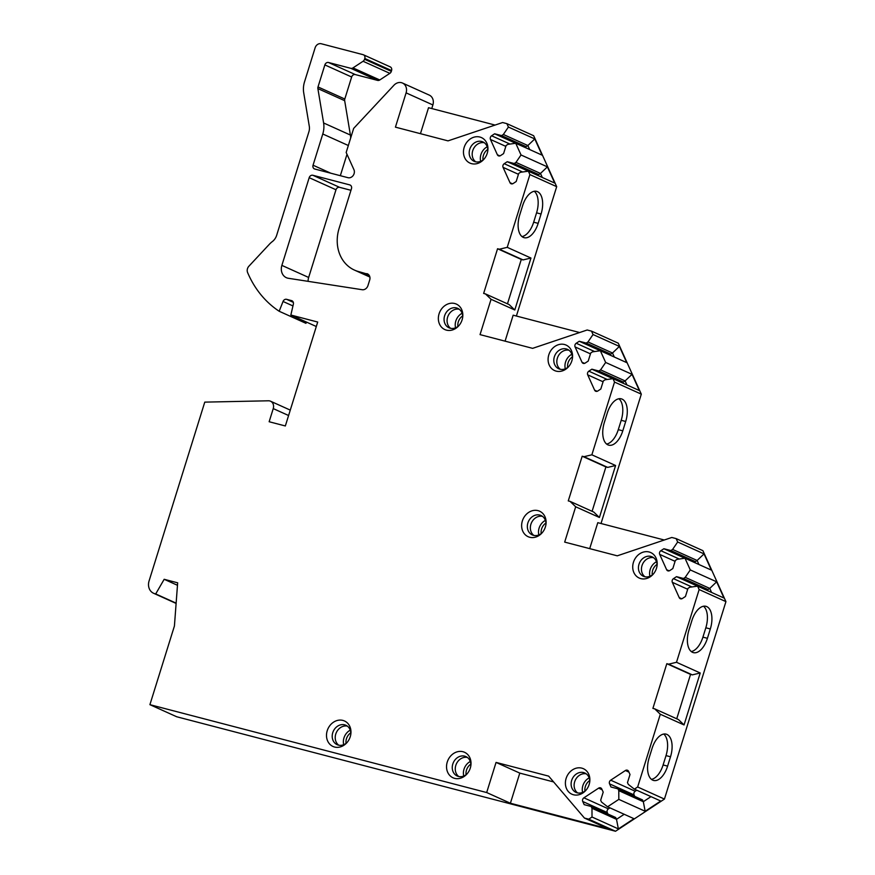 <?xml version="1.0" encoding="UTF-8"?>
<svg xmlns="http://www.w3.org/2000/svg" width="875" height="875" viewBox="0 0 875 875"><rect width="100%" height="100%" fill="white"/><g stroke="black" fill="none" stroke-linecap="round" stroke-linejoin="round"><path stroke-width="1.31" d="M431.758 108.555L432.884 104.945L406.098 92.87L395.423 127.148L448.022 140.875L502.622 122.533L506.877 123.648L508.408 127.05L503.355 134.477L501.616 135.614L494.627 133.787L491.597 135.778A2.723 2.319 -65.7 0 0 490.459 139.453L497.372 154.766A2.723 2.319 -65.7 0 0 500.555 155.586L503.584 153.595L506.1 145.512L507.828 144.375L515.736 143.259L521.03 154.973L515.966 162.389L514.238 163.527L507.248 161.711L504.219 163.702A2.723 2.319 -65.7 0 0 503.07 167.366L509.994 182.678A2.723 2.319 -65.7 0 0 513.166 183.509L516.195 181.519L518.711 173.436L520.439 172.298L528.358 171.183L529.889 174.595L507.238 247.341L499.363 249.211L497.558 248.741L483.645 293.431L485.439 293.902L491.061 299.294L480.047 334.622L532.623 348.348L587.18 329.995L591.5 331.122L593.042 334.534L587.978 341.95L586.25 343.088L579.25 341.261L576.231 343.252A2.723 2.319 -65.7 0 0 575.083 346.927L582.006 362.239A2.723 2.319 -65.7 0 0 585.178 363.07L588.208 361.08L590.723 352.997L592.452 351.859L600.359 350.744L605.653 362.458L600.589 369.873L598.861 371.011L591.872 369.184L588.842 371.175A2.723 2.319 -65.7 0 0 587.705 374.85L594.617 390.163A2.723 2.319 -65.7 0 0 597.8 390.994L600.819 389.003L603.345 380.92L605.073 379.783L612.981 378.667L614.523 382.069L591.861 454.814L583.986 456.695L582.181 456.225L568.269 500.905L570.062 501.375L575.684 506.778L564.681 542.106L617.258 555.822L671.814 537.469L676.123 538.595L702.909 550.67L725.933 601.628L664.442 799.072L615.519 831.25L176.695 716.756L149.909 704.67L486.675 792.542L496.059 762.409L519.794 773.106L510.398 803.239L486.675 792.542M149.909 704.67L174.42 625.997L177.658 582.816L164.172 579.294L155.706 593.939L154.82 593.709L176.116 603.312M389.856 66.741A3.27 2.778 114.3 0 1 391.573 70.558L391.333 71.345A3.27 2.778 114.3 0 1 389.856 73.347L363.07 61.272A3.27 2.778 -65.7 0 0 364.547 59.27L364.787 58.483A3.27 2.778 -65.7 0 0 363.059 54.666L321.245 43.75A5.458 4.627 -65.7 0 0 315.131 47.775L304.544 81.78A21.831 18.517 -65.7 0 0 303.713 92.805L309.302 126.328A10.916 9.253 114.3 0 1 308.886 131.841L276.642 235.353A10.916 9.253 114.3 0 1 272.333 241.577A21.831 18.517 -65.7 0 0 269.369 244.267L248.894 266.219A5.458 4.627 -65.7 0 0 247.614 272.573A109.156 92.564 -65.7 0 0 279.18 311.259L283.041 301.47A3.27 2.778 114.3 0 1 286.617 299.327L291.561 300.617A3.27 2.778 114.3 0 1 293.366 304.161L290.85 315.033L317.702 322.044L285.337 425.961L269.15 421.739L273.241 408.592A6.552 5.556 -65.7 0 0 270.539 401.209A6.552 5.556 -65.7 0 0 268.45 400.794L204.772 402.128L149.067 580.967A10.916 9.253 -65.7 0 0 153.573 593.261A10.916 9.253 -65.7 0 0 154.82 593.709M363.07 61.272L352.986 67.9A3.27 2.778 -65.7 0 1 350.798 68.316L328.53 62.508L355.327 74.583A3.27 2.778 -65.7 0 0 351.652 77L344.794 99.017A3.27 2.778 -65.7 0 0 344.673 100.68L350.394 135.045A21.831 18.517 114.3 0 1 350.678 137.987M348.338 145.512L322.777 133.995A21.831 18.517 -65.7 0 0 323.608 122.97L317.877 88.594A3.27 2.778 114.3 0 1 318.008 86.942L324.866 64.914A3.27 2.778 114.3 0 1 328.53 62.508M322.777 133.995L313.053 165.211L330.805 173.206M406.098 92.87A8.728 7.405 -65.7 0 0 402.489 83.038A8.728 7.405 -65.7 0 0 393.969 85.214L353.664 128.395L346.172 152.48L353.927 169.652A5.458 4.627 114.3 0 1 353.139 175.569A5.458 4.627 114.3 0 1 347.988 177.691L314.781 169.028A3.27 2.778 114.3 0 1 313.053 165.211M676.123 538.595L677.666 542.008L672.602 549.423L670.873 550.561L663.884 548.734L660.855 550.725A2.723 2.319 -65.7 0 0 659.706 554.4L666.63 569.712A2.723 2.319 -65.7 0 0 669.812 570.544L672.831 568.553L675.347 560.47L677.086 559.333L684.994 558.217L690.288 569.931L685.223 577.347L683.495 578.484L676.495 576.658L673.477 578.648A2.723 2.319 -65.7 0 0 672.328 582.323L679.241 597.636A2.723 2.319 -65.7 0 0 682.423 598.467L685.453 596.477L687.969 588.394L689.697 587.256L697.605 586.141L699.147 589.553L676.495 662.288L668.609 664.169L666.816 663.698L652.903 708.389L654.697 708.848L660.308 714.252L684.042 724.948L700.219 672.984L692.333 674.866L690.55 674.395L676.725 718.78M664.442 799.072L637.656 786.986L660.308 714.252M637.656 786.986L634.375 789.152L628.305 784.383L627.484 782.578L630 774.495L628.578 771.345A2.723 2.319 -65.7 0 0 625.395 770.514L610.695 780.183A2.723 2.319 -65.7 0 0 609.558 783.858L610.98 787.008L617.98 788.834L618.789 790.639L618.822 799.378L607.567 806.783L601.497 802.014L600.677 800.22L603.203 792.138L601.77 788.977A2.723 2.319 -65.7 0 0 598.598 788.145L583.898 797.825A2.723 2.319 -65.7 0 0 582.75 801.5L584.172 804.65L591.172 806.477L591.981 808.27L592.014 817.02L588.733 819.175L584.445 818.059L548.669 776.136L496.059 762.409M649.108 551.983A13.978 11.856 -65.7 0 0 633.445 562.297A13.978 11.856 -65.7 0 0 640.817 578.616A13.978 11.856 -65.7 0 0 652.75 574.678A13.978 11.856 -65.7 0 0 657.147 564.922A13.978 11.856 -65.7 0 0 649.108 551.983M538.016 510.639A13.978 11.856 -65.7 0 0 522.353 520.953A13.978 11.856 -65.7 0 0 529.725 537.261A13.978 11.856 -65.7 0 0 541.658 533.334A13.978 11.856 -65.7 0 0 546.055 523.578A13.978 11.856 -65.7 0 0 538.016 510.639M564.484 344.509A13.978 11.856 -65.7 0 0 548.811 354.812A13.978 11.856 -65.7 0 0 556.183 371.131A13.978 11.856 -65.7 0 0 568.127 367.205A13.978 11.856 -65.7 0 0 572.523 357.448A13.978 11.856 -65.7 0 0 564.484 344.509M454.738 303.516A13.978 11.856 -65.7 0 0 439.075 313.819A13.978 11.856 -65.7 0 0 446.447 330.137A13.978 11.856 -65.7 0 0 458.38 326.211A13.978 11.856 -65.7 0 0 462.777 316.455A13.978 11.856 -65.7 0 0 454.738 303.516M479.85 137.036A13.978 11.856 -65.7 0 0 464.188 147.339A13.978 11.856 -65.7 0 0 471.559 163.658A13.978 11.856 -65.7 0 0 483.492 159.72A13.978 11.856 -65.7 0 0 487.889 149.975A13.978 11.856 -65.7 0 0 479.85 137.036M581.787 768.13A13.978 11.856 -65.7 0 0 566.114 778.444A13.978 11.856 -65.7 0 0 573.497 794.762A13.978 11.856 -65.7 0 0 585.43 790.825A13.978 11.856 -65.7 0 0 589.827 781.069A13.978 11.856 -65.7 0 0 581.787 768.13M462.93 751.723A13.978 11.856 -65.7 0 0 447.256 762.038A13.978 11.856 -65.7 0 0 454.628 778.356A13.978 11.856 -65.7 0 0 466.572 774.419A13.978 11.856 -65.7 0 0 470.969 764.663A13.978 11.856 -65.7 0 0 462.93 751.723M342.88 720.409A13.978 11.856 -65.7 0 0 327.217 730.713A13.978 11.856 -65.7 0 0 334.589 747.031A13.978 11.856 -65.7 0 0 346.522 743.094A13.978 11.856 -65.7 0 0 350.919 733.348A13.978 11.856 -65.7 0 0 342.88 720.409M369.863 277.047L354.452 270.091A37.111 31.478 -65.7 0 1 338.997 228.725L351.455 188.716A3.27 2.778 114.3 0 0 349.727 184.887L312.856 175.273L339.642 187.348A3.27 2.778 -65.7 0 0 335.978 189.766L308.656 277.463A10.916 9.253 -65.7 0 0 308.098 281.345M366.811 273.623A5.458 4.627 114.3 0 1 367.445 273.842A5.458 4.627 114.3 0 1 369.698 279.989L367.938 285.622A5.458 4.627 -65.7 0 1 362.228 289.723L288.422 278.294A10.916 9.253 -65.7 0 1 286.377 277.692A10.916 9.253 -65.7 0 1 281.87 265.387L309.192 177.68A3.27 2.778 114.3 0 1 312.856 175.273M354.452 270.091A37.111 31.478 -65.7 0 0 358.717 271.6L368.233 274.323M657.07 565.644A10.642 9.023 114.3 0 0 652.127 556.861A10.642 9.023 114.3 0 0 650.913 556.423A10.642 9.023 -65.7 0 0 639.231 563.555A10.642 9.023 -65.7 0 0 643.377 576.264A10.642 9.023 -65.7 0 0 644.602 576.691A10.642 9.023 114.3 0 0 653.242 574.142M653.559 557.703A10.642 9.023 -65.7 0 0 642.534 564.2A10.642 9.023 -65.7 0 0 644.962 576.778M656.48 561.739A11.736 9.953 -65.7 0 0 649.928 576.286M657.038 564.375A9.822 8.334 -65.7 0 0 652.269 574.962M545.978 524.3A10.642 9.023 114.3 0 0 541.034 515.506A10.642 9.023 114.3 0 0 539.82 515.08A10.642 9.023 -65.7 0 0 528.139 522.211A10.642 9.023 -65.7 0 0 532.284 534.92A10.642 9.023 -65.7 0 0 533.509 535.347A10.642 9.023 114.3 0 0 542.15 532.798M542.467 516.348A10.642 9.023 -65.7 0 0 531.442 522.856A10.642 9.023 -65.7 0 0 533.87 535.434M545.387 520.395A11.736 9.953 -65.7 0 0 538.836 534.942M545.945 523.031A9.822 8.334 -65.7 0 0 541.177 533.619M572.436 358.17A10.642 9.023 114.3 0 0 567.503 349.377A10.642 9.023 114.3 0 0 566.278 348.95A10.642 9.023 -65.7 0 0 554.608 356.07A10.642 9.023 -65.7 0 0 558.753 368.78A10.642 9.023 -65.7 0 0 559.967 369.217A10.642 9.023 114.3 0 0 568.608 366.669M568.936 350.219A10.642 9.023 -65.7 0 0 557.911 356.727A10.642 9.023 -65.7 0 0 560.328 369.294M571.856 354.266A11.736 9.953 -65.7 0 0 565.294 368.812M572.414 356.902A9.822 8.334 -65.7 0 0 567.634 367.478M462.7 317.177A10.642 9.023 114.3 0 0 457.756 308.383A10.642 9.023 114.3 0 0 456.542 307.956A10.642 9.023 -65.7 0 0 444.861 315.077A10.642 9.023 -65.7 0 0 449.006 327.786A10.642 9.023 -65.7 0 0 450.231 328.223A10.642 9.023 114.3 0 0 458.872 325.675M459.189 309.225A10.642 9.023 -65.7 0 0 448.164 315.733A10.642 9.023 -65.7 0 0 450.592 328.3M462.109 313.272A11.736 9.953 -65.7 0 0 455.558 327.819M462.667 315.908A9.822 8.334 -65.7 0 0 457.898 326.484M487.812 150.697A10.642 9.023 114.3 0 0 482.88 141.903A10.642 9.023 114.3 0 0 481.655 141.477A10.642 9.023 -65.7 0 0 469.984 148.597A10.642 9.023 -65.7 0 0 474.13 161.306A10.642 9.023 -65.7 0 0 475.344 161.733A10.642 9.023 114.3 0 0 483.984 159.184M484.302 142.745A10.642 9.023 -65.7 0 0 473.277 149.253A10.642 9.023 -65.7 0 0 475.705 161.82M487.222 146.792A11.736 9.953 -65.7 0 0 480.67 161.328M487.78 149.417A9.822 8.334 -65.7 0 0 483.011 160.005M589.75 781.791A10.642 9.023 114.3 0 0 584.806 773.008A10.642 9.023 114.3 0 0 583.592 772.57A10.642 9.023 -65.7 0 0 571.911 779.702A10.642 9.023 -65.7 0 0 576.056 792.411A10.642 9.023 -65.7 0 0 577.281 792.837A10.642 9.023 114.3 0 0 585.911 790.289M586.239 773.839A10.642 9.023 -65.7 0 0 575.214 780.347A10.642 9.023 -65.7 0 0 577.631 792.925M589.159 777.886A11.736 9.953 -65.7 0 0 582.608 792.433M589.717 780.522A9.822 8.334 -65.7 0 0 584.948 791.109M470.881 765.384A10.642 9.023 114.3 0 0 465.948 756.602A10.642 9.023 114.3 0 0 464.734 756.164A10.642 9.023 -65.7 0 0 453.053 763.295A10.642 9.023 -65.7 0 0 457.198 776.005A10.642 9.023 -65.7 0 0 458.413 776.431A10.642 9.023 114.3 0 0 467.053 773.883M467.381 757.444A10.642 9.023 -65.7 0 0 456.356 763.941A10.642 9.023 -65.7 0 0 458.773 776.519M470.302 761.48A11.736 9.953 -65.7 0 0 463.739 776.027M470.859 764.116A9.822 8.334 -65.7 0 0 466.08 774.703M350.842 734.07A10.642 9.023 114.3 0 0 345.898 725.277A10.642 9.023 114.3 0 0 344.684 724.85A10.642 9.023 -65.7 0 0 333.003 731.97A10.642 9.023 -65.7 0 0 337.148 744.68A10.642 9.023 -65.7 0 0 338.373 745.106A10.642 9.023 114.3 0 0 347.014 742.558M347.331 726.119A10.642 9.023 -65.7 0 0 336.306 732.627A10.642 9.023 -65.7 0 0 338.723 745.194M350.252 730.166A11.736 9.953 -65.7 0 0 343.7 744.702M350.809 732.791A9.822 8.334 -65.7 0 0 346.041 743.378M350.962 190.302L339.642 187.348M591.5 331.122L618.286 343.197L641.309 394.155L601.016 523.512M506.877 123.648L533.663 135.723L556.686 186.67L516.392 316.028M432.884 104.945A8.728 7.405 -65.7 0 0 429.275 95.112L402.489 83.038M346.992 154.306L340.331 175.7M389.856 73.347L379.772 79.975A3.27 2.778 114.3 0 1 377.584 80.391L355.327 74.583M306.458 322.077L305.966 323.334L279.18 311.259M510.398 803.239L608.18 828.756L584.445 818.059M588.733 819.175L615.519 831.25M164.172 579.294L177.472 585.288M155.706 593.939L176.137 603.148M290.85 315.033L316.312 326.517M495.075 125.07L428.542 107.713L420.448 133.678M521.03 154.973L547.389 166.863L554.717 183.072L528.358 171.183M515.736 143.259L542.095 155.148L534.778 138.939L527.866 145.523L529.692 149.548M508.408 127.05L534.778 138.939M529.889 174.595L556.686 186.67M547.389 166.863L540.488 173.447L542.303 177.472M515.966 162.389L540.488 173.447L538.759 174.584L531.967 172.812M507.248 161.711L528.292 171.194M514.238 163.527L538.759 174.584M503.355 134.477L527.866 145.523L526.138 146.661L519.345 144.889M494.627 133.787L515.67 143.27M501.616 135.614L526.138 146.661M507.238 247.341L530.961 258.037L514.784 309.991L491.061 299.294M579.633 332.533L513.166 315.186L505.072 341.163M541.067 214.003A19.097 10.019 104.6 0 0 536.67 191.363A19.097 10.019 104.6 0 0 522.616 205.68L519.706 215.031A19.097 10.019 104.6 0 0 524.114 237.683A19.097 10.019 104.6 0 0 538.158 223.355L541.067 214.003L536.572 212.833A19.097 10.019 104.6 0 0 534.286 191.275M521.992 236.589A19.097 10.019 104.6 0 0 533.663 222.184L536.572 212.833M485.439 293.902L509.173 304.598L514.784 309.991M530.961 258.037L523.086 259.908L521.292 259.438L507.467 303.822M497.558 248.741L521.292 259.438M499.363 249.211L523.086 259.908M605.653 362.458L632.023 374.336L639.341 390.545L612.981 378.667M600.359 350.744L626.73 362.622L619.402 346.413L612.5 353.008L614.316 357.033M593.042 334.534L619.402 346.413M614.523 382.069L641.309 394.155M632.023 374.336L625.111 380.92L626.938 384.956M600.589 369.873L625.111 380.92L623.383 382.058L616.591 380.286M591.872 369.184L612.916 378.667M598.861 371.011L623.383 382.058M587.978 341.95L612.5 353.008L610.772 354.145L603.98 352.373M579.25 341.261L600.294 350.744M586.25 343.088L610.772 354.145M591.861 454.814L615.595 465.511L599.408 517.475L575.684 506.778M664.267 540.006L597.789 522.67L589.706 548.636M625.702 421.477A19.097 10.019 104.6 0 0 621.294 398.836A19.097 10.019 104.6 0 0 607.239 413.164L604.33 422.516A19.097 10.019 104.6 0 0 608.737 445.156A19.097 10.019 104.6 0 0 622.792 430.828L625.702 421.477L621.206 420.306A19.097 10.019 104.6 0 0 618.92 398.759M606.616 444.062A19.097 10.019 104.6 0 0 618.286 429.658L621.206 420.306M570.062 501.375L593.797 512.072L599.408 517.475M615.595 465.511L607.709 467.392L605.916 466.922L592.091 511.306M582.181 456.225L605.916 466.922M583.986 456.695L607.709 467.392M690.288 569.931L716.647 581.82L723.975 598.03L697.605 586.141M684.994 558.217L711.353 570.106L704.036 553.897L697.123 560.481L698.95 564.506M677.666 542.008L704.036 553.897M725.933 601.628L699.147 589.553M716.647 581.82L709.745 588.405L711.561 592.43M685.223 577.347L709.745 588.405L708.017 589.542L701.225 587.77M676.495 576.658L697.539 586.152M683.495 578.484L708.017 589.542M672.602 549.423L697.123 560.481L695.395 561.619L688.603 559.847M663.884 548.734L684.928 558.228M670.873 550.561L695.395 561.619M676.495 662.288L700.219 672.984M710.325 628.961A19.097 10.019 104.6 0 0 705.917 606.309A19.097 10.019 104.6 0 0 691.873 620.638L688.964 629.989A19.097 10.019 104.6 0 0 693.361 652.63A19.097 10.019 104.6 0 0 707.416 638.312L710.325 628.961L705.83 627.78A19.097 10.019 104.6 0 0 703.544 606.233M670.512 756.777A19.097 10.019 104.6 0 0 666.116 734.136A19.097 10.019 104.6 0 0 652.061 748.453L649.152 757.805A19.097 10.019 104.6 0 0 653.548 780.445A19.097 10.019 104.6 0 0 667.603 766.128L670.512 756.777L666.017 755.606A19.097 10.019 104.6 0 0 663.731 734.048M691.25 651.547A19.097 10.019 104.6 0 0 702.92 637.142L705.83 627.78M651.438 779.362A19.097 10.019 104.6 0 0 663.108 764.958L666.017 755.606M654.697 708.848L678.431 719.556L684.042 724.948M666.816 663.698L690.55 674.395M668.609 664.169L692.333 674.866M607.567 806.783L633.938 818.672L618.373 828.909L592.014 817.02M618.822 799.378L645.181 811.267L660.745 801.03L634.375 789.152M624.192 814.275L616.503 819.328L618.373 828.909M591.172 806.477L615.694 817.523L616.503 819.328L591.981 808.27M609.962 807.855L608.409 808.872A2.723 2.319 -65.7 0 0 607.272 812.547L607.939 814.034M618.789 790.639L643.311 801.697L645.181 811.267M650.989 796.633L643.311 801.697L642.491 799.892L617.98 788.834M636.77 790.223L635.217 791.241A2.723 2.319 -65.7 0 0 634.08 794.916L634.747 796.403M553.613 781.933L519.794 773.106M349.727 184.887L350.448 185.216M358.717 271.6L369.742 276.566M309.192 177.68L335.978 189.766M281.87 265.387L308.656 277.463M273.241 408.592L288.597 415.516M291.561 300.617L292.283 300.945M286.617 299.327L293.311 302.345M283.041 301.47L292.95 305.933M364.787 58.483L391.573 70.558M391.333 71.345L364.547 59.27M379.772 79.975L352.986 67.9M377.584 80.391L350.798 68.316M324.866 64.914L351.652 77M318.008 86.942L344.794 99.017M317.877 88.594L344.673 100.68M350.394 135.045L323.608 122.97M509.994 182.678L512.52 183.827M503.07 167.366L518.448 174.3M504.219 163.702L522.616 171.992M497.372 154.766L499.898 155.903M490.459 139.453L505.827 146.377M491.597 135.778L510.005 144.069M538.158 223.355L533.663 222.184M594.617 390.163L597.144 391.3M587.705 374.85L603.072 381.784M588.842 371.175L607.25 379.477M582.006 362.239L584.533 363.377M575.083 346.927L590.461 353.861M576.231 343.252L594.628 351.553M622.792 430.828L618.286 429.658M679.241 597.636L681.778 598.773M672.328 582.323L687.695 589.258M673.477 578.648L691.873 586.95M666.63 569.712L669.156 570.861M659.706 554.4L675.084 561.334M660.855 550.725L679.262 559.027M707.416 638.312L702.92 637.142M667.603 766.128L663.108 764.958M582.75 801.5L607.272 812.547M583.898 797.825L608.409 808.872M598.598 788.145L602.12 789.742M609.558 783.858L634.08 794.916M610.695 780.183L635.217 791.241M625.395 770.514L628.917 772.1M176.116 603.433L153.573 593.261M290.27 410.112L270.539 401.209M363.442 54.797L390.228 66.872"/></g></svg>
